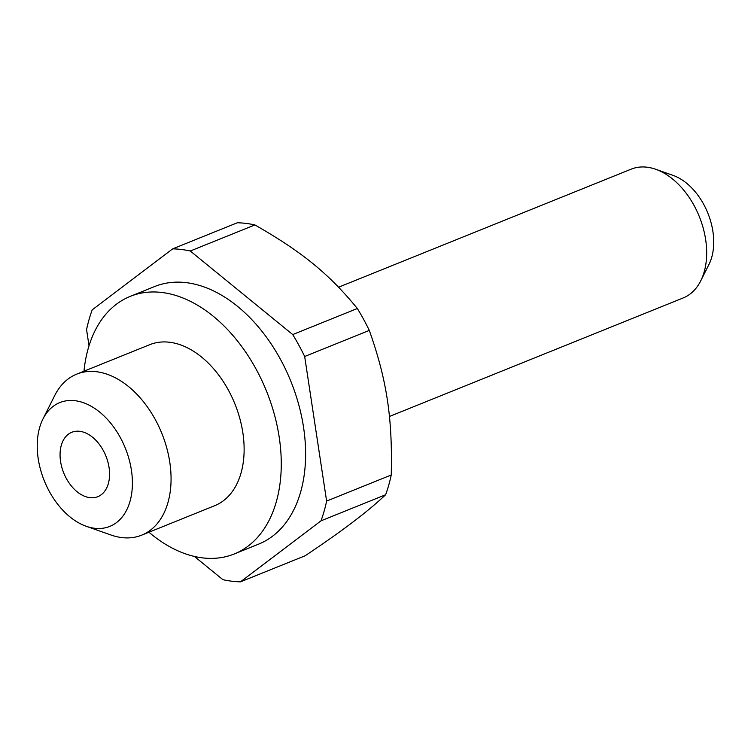 <?xml version="1.0" encoding="UTF-8"?>
<svg xmlns="http://www.w3.org/2000/svg" width="751" height="751" viewBox="0 0 751 751"><rect width="100%" height="100%" fill="white"/><g stroke="black" fill="none" stroke-linecap="round" stroke-linejoin="round"><path stroke-width="1.13" d="M148.933 532.224A138.897 90.871 -112 0 0 234.209 553.985L258.56 544.156A138.897 90.871 -112 0 0 280.47 359.344A138.897 90.871 -112 0 0 154.622 286.535L130.27 296.363A138.897 90.871 -112 0 0 83.971 371.21M234.209 553.985A138.897 90.871 -112 0 0 256.119 369.173A138.897 90.871 -112 0 0 130.27 296.363M66.341 478.481A34.724 22.718 -112 0 0 97.808 496.683A34.724 22.718 -112 0 0 103.281 450.478A34.724 22.718 -112 0 0 71.824 432.276A34.724 22.718 -112 0 0 66.341 478.481M254.908 224.934C302.165 251.96 328.994 273.852 357.354 308.501L292.73 334.57L190.275 251.012L254.908 224.934A173.622 113.589 -112 0 0 237.335 222.765L172.702 248.844L92.195 309.872A173.622 113.589 -112 0 0 86.572 329.614L89.022 345.798M369.304 330.412C386.849 379.959 392.595 417.828 391.243 474.998L326.619 501.077L304.671 356.49L369.304 330.412A173.622 113.589 -112 0 0 363.578 319.269A173.622 113.589 -112 0 0 357.354 308.501M304.671 356.49A173.622 113.589 -112 0 0 298.945 345.347A173.622 113.589 -112 0 0 292.73 334.57M86.234 526.282L111.007 535.012A86.816 56.794 -112 0 0 141.657 535.163L214.72 505.676A86.816 56.794 -112 0 0 228.417 390.173A86.816 56.794 -112 0 0 149.759 344.671L76.686 374.148A86.816 56.794 -112 0 0 54.729 395.514L42.948 419.002A66.764 43.68 68 0 1 120.329 437.561A66.764 43.68 68 0 1 128.534 505.78A66.764 43.68 68 0 1 86.234 526.282A66.764 43.68 68 0 1 49.303 491.398A66.764 43.68 68 0 1 42.948 419.002M141.657 535.163A86.816 56.794 -112 0 0 155.344 419.649A86.816 56.794 -112 0 0 76.686 374.148M338.598 287.201L631.187 169.153A69.449 45.435 68 0 1 655.698 169.266A69.449 45.435 68 0 1 694.112 205.558A69.449 45.435 68 0 1 700.721 280.865A69.449 45.435 68 0 1 683.157 297.959L389.422 416.476M700.721 280.865L708.972 264.427A55.414 36.255 -112 0 0 703.696 204.338A55.414 36.255 -112 0 0 673.046 175.377L655.698 169.266M194.425 556.453L222.906 579.688A173.622 113.589 -112 0 0 240.48 581.847L320.996 520.828A173.622 113.589 -112 0 0 326.619 501.077M320.996 520.828L385.62 494.749A173.622 113.589 -112 0 0 391.243 474.998M190.275 251.012A173.622 113.589 -112 0 0 172.702 248.844M385.62 494.749C368.234 511.281 341.395 531.624 305.113 555.778L240.48 581.847"/></g></svg>
